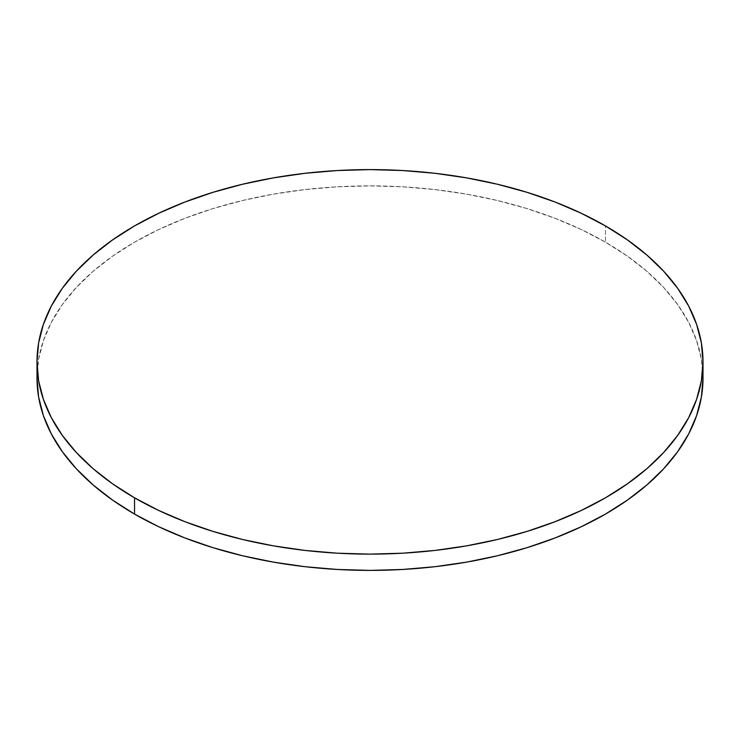 <?xml version="1.0" encoding="UTF-8"?>
<svg xmlns="http://www.w3.org/2000/svg" width="740" height="740" viewBox="0 0 740 740"><rect width="100%" height="100%" fill="white"/><g stroke="black" fill="none" stroke-linecap="round" stroke-linejoin="round"><path stroke-width="0.56" stroke-dasharray="3.7 2.78" d="M37 378.14L38.6 359.289L43.401 340.631L51.338 322.325L62.345 304.565L76.322 287.509L93.12 271.321L112.591 256.17L134.532 242.193L158.749 229.52L184.991 218.281L213.028 208.578L242.563 200.512L273.338 194.158L305.037 189.57L337.357 186.804L370 185.879L402.643 186.804L434.963 189.57L466.663 194.158L497.437 200.512L526.973 208.578L555.009 218.281L581.252 229.52L605.468 242.193L627.409 256.17L646.88 271.321L663.678 287.509L677.655 304.565L688.663 322.325L696.599 340.631L701.4 359.289L703 378.14A333 192.252 0 0 0 605.468 242.193L605.468 225.922L605.468 242.193A333 192.252 0 0 0 249.103 198.995A333 192.252 0 0 0 37.296 370"/><path stroke-width="1.11" d="M37.296 370A333 192.252 0 0 0 37 378.14A333 192.252 0 0 0 134.532 514.078A333 192.252 0 0 0 497.437 555.759A333 192.252 0 0 0 703 378.14L703 361.86A333 192.252 180 0 1 497.437 539.488A333 192.252 180 0 1 134.532 497.807L134.532 514.078L134.532 497.807A333 192.252 180 0 1 37 361.86A333 192.252 180 0 1 242.563 184.242A333 192.252 180 0 1 605.468 225.922A333 192.252 180 0 1 703 361.86L701.4 343.018L696.599 324.361L688.663 306.055L677.655 288.295L663.678 271.238L646.88 255.05L627.409 239.899L605.468 225.922L581.252 213.25L555.009 202.011L526.973 192.308L497.437 184.242L466.663 177.887L434.963 173.299L402.643 170.533L370 169.608L337.357 170.533L305.037 173.299L273.338 177.887L242.563 184.242L213.028 192.308L184.991 202.011L158.749 213.25L134.532 225.922L112.591 239.899L93.12 255.05L76.322 271.238L62.345 288.295L51.338 306.055L43.401 324.361L38.6 343.018L37 361.86L38.6 380.712L43.401 399.369L51.338 417.675L62.345 435.435L76.322 452.492L93.12 468.679L112.591 483.83L134.532 497.807L158.749 510.48L184.991 521.719L213.028 531.422L242.563 539.488L273.338 545.843L305.037 550.43L337.357 553.196L370 554.121L402.643 553.196L434.963 550.43L466.663 545.843L497.437 539.488L526.973 531.422L555.009 521.719L581.252 510.48L605.468 497.807L627.409 483.83L646.88 468.679L663.678 452.492L677.655 435.435L688.663 417.675L696.599 399.369L701.4 380.712L703 361.86M37 361.86L37 378.14L38.6 396.982L43.401 415.639L51.338 433.945L62.345 451.705L76.322 468.762L93.12 484.95L112.591 500.101L134.532 514.078L158.749 526.751L184.991 537.989L213.028 547.692L242.563 555.759L273.338 562.113L305.037 566.701L337.357 569.467L370 570.392L402.643 569.467L434.963 566.701L466.663 562.113L497.437 555.759L526.973 547.692L555.009 537.989L581.252 526.751L605.468 514.078L627.409 500.101L646.88 484.95L663.678 468.762L677.655 451.705L688.663 433.945L696.599 415.639L701.4 396.982L703 378.14"/></g></svg>
